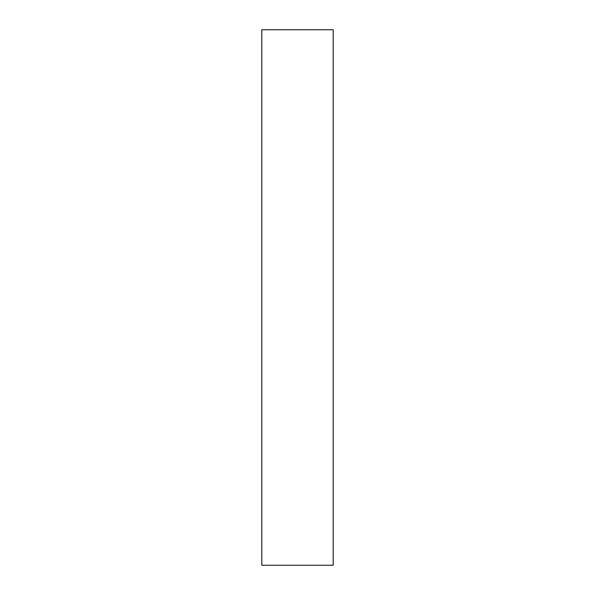 <?xml version="1.0" encoding="UTF-8"?>
<svg xmlns="http://www.w3.org/2000/svg" width="595" height="595" viewBox="0 0 595 595"><rect width="100%" height="100%" fill="white"/><g stroke="black" fill="none" stroke-linecap="round" stroke-linejoin="round"><path stroke-width="0.89" d="M333.2 297.5L333.2 29.75L261.8 29.75L261.8 565.25L333.2 565.25L333.2 297.5"/></g></svg>
